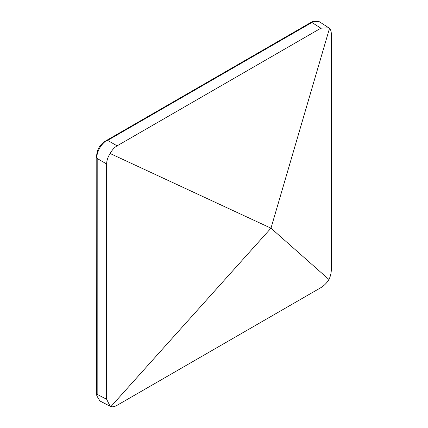 <?xml version="1.0" encoding="UTF-8"?>
<svg xmlns="http://www.w3.org/2000/svg" width="428" height="428" viewBox="0 0 428 428"><rect width="100%" height="100%" fill="white"/><g stroke="black" fill="none" stroke-linecap="round" stroke-linejoin="round"><path stroke-width="0.64" d="M97.167 394.461L96.787 395.798L96.669 393.674L96.787 156.381L97.199 158.51L97.167 394.461M107.53 140.432L105.609 141.106L106.759 140.304L312.943 21.4L311.916 22.47L107.53 140.432M96.669 155.321L96.669 155.321C97.177 149.495 99.831 144.899 104.63 141.534L311.044 22.358M331.331 269.538L331.331 34.235C331.315 31.522 330.71 29.559 329.517 28.35L270.978 228.183L329.025 279.57C330.534 276.033 331.304 272.69 331.331 269.538M110.895 406.6L270.978 228.183L110.14 153.513C107.861 157.033 106.695 160.516 106.642 163.961L106.642 399.265L110.162 406.284L110.895 406.6C112.601 407.114 114.667 406.68 117.095 405.305L320.877 287.653C323.921 285.84 326.634 283.149 329.025 279.57M329.517 28.35L328.741 27.761L320.877 28.2L117.095 145.846C114.324 147.5 112.002 150.057 110.14 153.513M328.741 27.761L319.02 21.544L312.943 21.4M96.787 395.798L99.949 400.988L110.162 406.284M105.609 141.106C100.741 145.087 97.803 150.18 96.787 156.381M96.669 155.487L96.669 157.782M106.642 163.961L97.199 158.51M97.199 394.37L106.642 399.265M320.877 28.2L311.916 22.47M107.658 140.4L117.095 145.846"/></g></svg>
